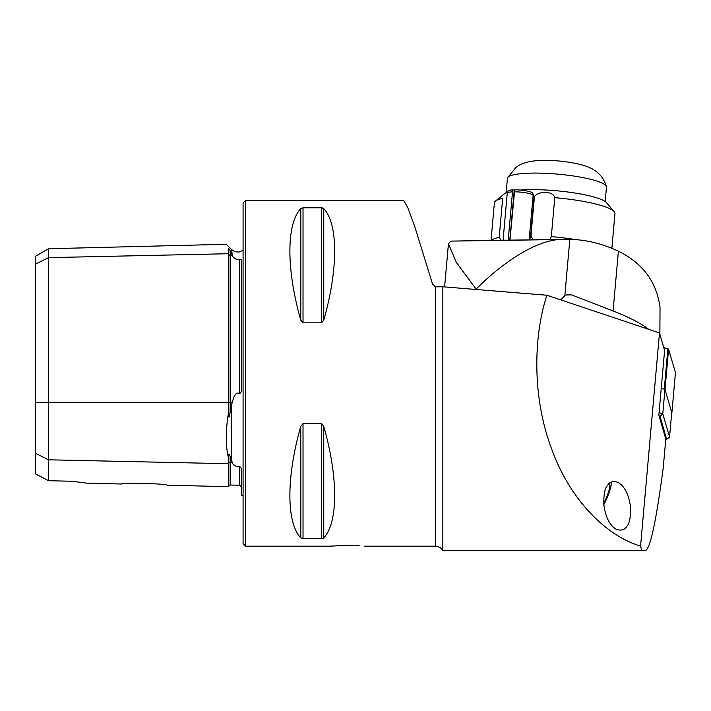 <?xml version="1.0" encoding="UTF-8"?>
<svg xmlns="http://www.w3.org/2000/svg" width="711" height="711" viewBox="0 0 711 711"><rect width="100%" height="100%" fill="white"/><g stroke="black" fill="none" stroke-linecap="round" stroke-linejoin="round"><path stroke-width="1.07" d="M444.259 550.518L645.472 550.518C650.236 548.865 656.146 521.359 663.212 467.998L665.798 438.927L658.848 415.224L664.607 350.407L659.497 332.961L546.901 295.234L442.829 286.773L435.336 286.853L432.546 284.107L414.913 227.12L407.767 207.594L403.528 200.298L245.677 200.298L243.082 202.893L243.082 543.595L245.677 546.19L245.677 200.298M442.829 286.773L442.829 550.518L443.691 550.518M546.901 295.234C533.463 336.019 531.881 397.431 551.869 449.583C571.04 502.295 608.429 536.778 640.567 546.057C641.206 549.025 641.971 550.51 642.868 550.518L442.829 550.518C441.104 547.737 438.607 546.297 435.336 546.19L435.336 286.853M659.497 332.961L640.567 546.057M626.649 526.54C629.511 523.82 630.79 517.173 630.488 506.588C628.657 494.145 624.445 486.04 617.841 482.289C612.989 480.885 609.611 481.854 607.709 485.186C604.848 487.906 603.568 494.554 603.879 505.139C605.701 517.59 609.914 525.687 616.526 529.437C621.37 530.841 624.747 529.882 626.649 526.54M245.677 546.19L329.557 546.19L346.852 545.328L359.188 545.764M358.984 545.755L353.474 545.453M353.403 545.453L346.968 545.328M346.772 545.328L343.386 545.364M340.08 545.461L337.13 545.595M300.78 426.324C286.257 477.045 286.257 522.709 300.78 537.845L303.028 538.68L321.496 538.68L323.745 537.845C338.276 522.709 338.276 477.045 323.745 426.324L321.496 423.649L303.028 423.649L300.78 426.324L300.78 537.845M323.745 426.324L323.745 537.845L323.016 538.378M322.385 207.905L323.745 208.643L321.496 207.808L303.028 207.808L300.78 208.643C286.257 223.787 286.257 269.451 300.78 320.163L303.028 322.838L321.496 322.838L323.745 320.163C338.276 269.451 338.276 223.787 323.745 208.643L323.745 320.163M239.669 259.559C241.18 259.471 241.74 259.986 241.358 261.088L241.358 388.09C241.74 390.757 241.18 392.57 239.669 393.53L239.669 259.559C235.359 259.577 232.879 258.102 232.221 255.142L231.662 249.65L234.977 251.721L238.86 252.112L243.082 250.361M233.43 257.044L234.266 258.049M233.43 464.176L234.31 465.181M86.644 483.133L121.439 484.013C120.826 482.493 167.565 483.684 166.987 485.16L228.382 486.697L230.16 485.018L239.669 485.249L239.669 466.647C241.18 467.696 241.74 468.993 241.358 470.549L241.358 495.087L243.082 496.127M239.669 466.647C235.359 466.567 232.879 465.118 232.221 462.301L230.16 456.551C229.218 453.289 228.631 453.591 228.382 457.449C225.591 445.904 225.591 431.195 228.382 413.322L228.382 253.729A1.733 1.502 180 0 0 230.16 255.187L232.221 255.142M228.382 413.322L229.058 417.197L232.221 402.293C233.395 399.067 234.772 391.148 239.669 393.53M228.382 486.697L228.382 457.449M35.55 264.128L48.517 257.64L48.517 248.743L35.55 256.236L35.55 473.89L48.517 480.716L48.517 257.64L228.382 253.729L228.382 248.957C228.64 248.281 229.226 248.886 230.16 250.77L231.662 254.031M71.864 481.258L86.644 483.133L71.864 481.258L48.517 480.716M228.382 248.957C225.591 242.735 225.591 242.735 228.382 248.957M645.472 550.518L642.868 550.518M659.07 412.682L662.776 413.82L664.945 389.388L671.717 412.496A4.319 0.747 5.1 0 1 671.717 412.549A4.319 0.747 5.1 0 1 671.708 412.602M660.012 416.317L662.776 413.82L669.549 436.927A4.319 0.747 5.1 0 1 669.549 436.981A4.319 0.747 5.1 0 1 669.469 437.105L666.705 439.345L660.012 416.317L659.088 416.033M663.763 347.537L667.86 348.799L664.278 389.184L661.248 388.25L664.945 389.388M665.745 439.478L666.705 439.345M667.86 348.799A3.457 0.595 5.1 0 1 668.589 349.199L675.45 372.6A3.457 0.595 5.1 0 1 675.45 372.644A3.457 0.595 5.1 0 1 675.441 372.688M668.589 349.199L664.998 389.584L671.859 412.984A3.457 0.595 5.1 0 1 671.859 413.029A3.457 0.595 5.1 0 1 671.664 413.198M648.725 329.353A345.893 59.831 -174.9 0 0 613.078 310.983L618.392 251.187A432.368 218.561 -90.8 0 0 569.831 239.34L508.223 240.158L512.515 191.854A12.967 2.24 -174.9 0 0 507.281 193.072A12.967 2.24 -174.9 0 0 507.254 193.188L503.077 240.229M565.369 239.331L558.446 239.545C532.059 241.802 499.024 265.985 476.103 289.128L456.275 262.332L448.445 243.775L444.615 286.915M618.392 251.187C642.726 263.15 656.608 281.876 660.03 307.383L659.87 334.25M505.992 240.185L450.872 241.109L448.445 243.775M560.739 299.873L564.818 295.776A25.943 13.118 89.2 0 1 568.942 294.39A25.943 13.118 89.2 0 1 571.582 294.878L613.078 310.983M491.043 240.407L494.385 202.804A60.533 10.469 5.1 0 1 495.487 201.053A60.533 10.469 5.1 0 1 502.668 198.36L499.202 237.314L500.953 240.38M550.083 239.545L551.318 236.612L554.776 197.658A60.533 10.469 5.1 0 1 614.197 211.602A60.533 10.469 5.1 0 1 614.971 213.522L611.878 248.326M551.318 236.612A60.533 10.469 5.1 0 1 575.786 239.634M491.603 240.398A60.533 10.469 5.1 0 1 499.202 237.314M520.159 190.05A51.885 8.976 5.1 0 1 600.306 199.071A51.885 8.976 5.1 0 1 606.447 202.626L614.197 211.602M495.487 201.053L504.694 193.588A51.885 8.976 5.1 0 1 507.663 192.121M529.677 239.847L530.69 235.465L534.148 196.512L532.61 193.125M534.148 196.512A60.533 10.469 5.1 0 1 534.441 196.52L530.984 235.465L532.815 239.803M554.776 197.658C553.425 191.241 539.427 190.379 534.441 196.52M506.134 192.725L507.414 178.31A49.726 8.603 5.1 0 1 507.556 177.786A49.726 8.603 5.1 0 1 526.691 173.271A49.726 8.603 5.1 0 1 577.75 176.666A49.726 8.603 5.1 0 1 606.421 186.566A49.726 8.603 5.1 0 1 606.465 187.109L605.185 201.524M509.805 240.131L514.24 190.228L513.084 189.864A12.318 2.133 -174.9 0 0 508.116 191.01L507.281 193.072M529.153 239.856L533.099 195.481A12.967 2.24 -174.9 0 0 533.09 195.356L532.628 193.188A12.318 2.133 -174.9 0 0 514.728 189.828L509.947 240.131M513.084 189.864L512.515 191.854M533.09 195.356A12.967 2.24 -174.9 0 0 514.24 191.819M609.487 483.284A17.295 3.813 -64.9 0 1 603.728 503.29M611.336 482.111A20.406 4.497 -64.9 0 1 603.826 504.597M231.662 461.092L231.662 404.612M230.16 412.416L230.16 250.77M35.55 402.293L232.221 402.293M230.16 485.018L230.16 462.257L232.221 462.301M35.55 453.316L48.517 459.804L228.382 463.714A1.733 1.502 180 0 1 230.16 462.257L230.16 456.551M321.496 207.808L321.496 322.838M303.028 207.808L303.028 322.838M300.78 208.643L300.78 320.163M321.496 423.649L321.496 538.68M303.028 423.649L303.028 538.68M666.74 439.274L669.549 436.927L671.717 412.496M671.859 412.984L675.45 372.6M450.872 241.109L558.446 239.545M566.32 294.949L571.582 294.878M569.831 239.34L564.818 295.776M364.148 546.19L435.336 546.19M239.669 485.249L241.358 486.982M48.517 248.743L226.285 244.282L231.662 249.65M669.549 436.981L671.717 412.549M671.859 413.029L675.45 372.644M507.556 177.786L515.928 167.467C518.31 165.859 523.056 161.433 539.56 160.482C552.207 160.028 564.836 161.13 577.465 163.788C587.881 166.205 592.672 169.022 594.032 170C600.084 173.715 604.217 179.234 606.421 186.566"/></g></svg>
